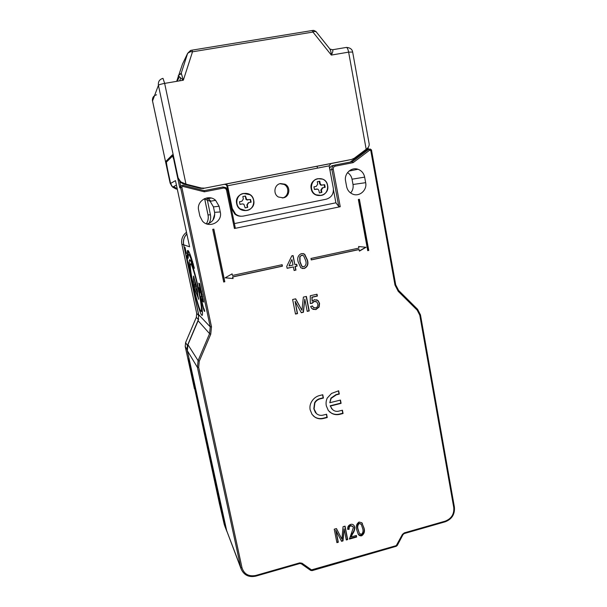 <?xml version="1.0" encoding="UTF-8"?>
<svg xmlns="http://www.w3.org/2000/svg" width="607" height="607" viewBox="0 0 607 607"><rect width="100%" height="100%" fill="white"/><g stroke="black" fill="none" stroke-linecap="round" stroke-linejoin="round"><path stroke-width="0.91" d="M198.694 318.925L187.426 345.52L187.039 349.526L226.472 530.442L224.727 525.867M196.319 317.302L185.59 342.591L196.334 317.332L196.714 313.394L181.872 244.196L183.64 244.796L198.891 316.012M183.64 244.796C182.882 240.622 183.944 236.988 186.827 233.892M206.904 197.912L210.432 214.802C211.024 217.852 210.553 220.705 209.02 223.376M226.145 529.289L224.173 524.114L219.726 504.895M188.216 358.987L187.988 358.593M320.375 195.56L315.928 194.817C308.842 191.812 310.215 179.831 317.795 178.724L317.916 178.701M321.149 195.446L316.11 194.801C309.016 191.789 310.389 179.793 317.977 178.686L322.529 179.133C330.018 181.789 328.956 194.27 321.149 195.446M319.76 181.235L320.215 183.663L321.308 185.052L324.684 184.703L325.17 187.305L322.848 187.768L321.414 189.991L321.877 192.404L319.373 192.912L318.91 190.492L317.856 189.118L314.441 189.46L313.94 186.85L316.27 186.379L317.711 184.156L317.249 181.736L319.76 181.235M319.214 181.349L319.669 183.754L320.754 185.143L322.226 185.188M316.414 189.043L314.434 189.43M321.877 192.404L319.365 192.867M325.17 187.305L322.294 187.851L320.86 190.067L321.323 192.472M324.123 184.809L324.608 187.388M279.956 183.709L283.955 184.391C289.911 187.055 288.689 197.002 282.308 197.958L282.285 197.965M280.502 183.572L284.956 184.194C290.943 186.873 289.714 196.873 283.294 197.836L278.446 197.017C272.809 194.081 274.265 184.49 280.502 183.572M311.186 188.747C312.916 199.832 330.109 196.327 327.636 185.454C325.989 174.384 308.697 177.79 311.186 188.747M236.677 203.671C238.566 214.916 256.366 211.297 253.703 200.257C251.897 189.027 233.999 192.556 236.677 203.671M329.889 49L332.348 49.736C333.289 50.169 332.947 51.944 331.323 55.078L348.63 52.134L366.18 149.276L354.351 158.199L351.483 159.482L204.771 188.132L201.41 188.041L185.985 184.149L164.649 83.387L183.329 80.215L178.253 75.723M190.393 51.716L190.757 50.411L191.911 50.176L192.51 51.8L190.393 51.716L187.662 53.287L181.258 73.121L183.329 80.215L192.51 51.8L312.962 32.065L312.142 30.525L191.994 50.161M171.94 186.357L170.135 183.117L152.539 100.952L158.419 85.314C158.002 81.634 159.535 79.312 163.002 78.349L164.649 83.387C161.06 84.054 158.981 84.692 158.419 85.314L178.124 177.889L180.711 181.834L185.985 184.149M201.41 188.041L200.431 188.367L183.724 184.156L184.513 183.784M351.483 159.482L330.39 163.723M330.823 163.556L204.771 188.132M366.18 149.276L367.243 148.449C368.927 146.848 369.526 145.073 369.041 143.138L352.652 52.043L348.63 52.134C347.902 48.697 347.029 47.141 346.013 47.483L332.553 49.751M316.133 31.739L314.601 31.389L312.962 32.065L331.323 55.078C331.118 52.103 330.519 49.926 329.525 48.545L316.133 31.739M314.601 31.389L313.151 30.411L312.309 30.502M190.552 50.464L187.662 53.287L182.495 64.061L178.602 75.647M178.238 75.723L181.258 73.121L180.643 74.274M178.124 177.889L180.12 182.138L183.724 184.156M177.859 178.041L174.057 160.21L172.388 154.838L166.075 161.189L170.051 182.654M224.643 184.376L226.092 184.687L226.889 185.909L231.533 208.558L234.788 214.036C236.738 215.629 238.946 216.358 241.427 216.236M200.431 188.367L203.762 188.458M225.576 184.096L226.843 184.467L227.579 185.719L232.246 208.497L231.533 208.558M331.05 163.503L329.131 165.84L226.889 185.909M170.673 183.83L170.264 182.532M234.788 214.036L235.516 214.005C237.868 215.895 240.516 216.578 243.445 216.054L326.164 199.225C331.452 197.571 333.835 193.883 333.311 188.162L329.131 165.84M235.516 214.005L232.246 208.497M193.436 285.73C191.122 274.721 190.082 267.619 190.317 264.417C190.704 260.494 195.059 273.932 198.352 289.562C200.978 302.294 201.934 309.509 201.228 311.216C200.272 312.423 196.327 299.388 193.436 285.73M196.107 284.85L196.638 286.891M245.827 210.591L240 208.785C234.249 204.658 236.525 194.506 243.453 193.458L249.879 194.703C256.215 198.512 254.242 209.324 247.019 210.439C244.492 210.895 242.193 210.341 240.114 208.778C234.355 204.642 236.639 194.483 243.574 193.436M245.683 198.876L246.207 199.491M245.448 196.015L246.73 199.688L250.577 199.513L251.116 202.161L248.711 202.639L247.246 204.9L247.739 207.351L245.152 207.875L243.908 204.24L242.413 203.906L240.008 204.384L239.469 201.736L241.882 201.258L243.346 198.997L242.853 196.531L245.448 196.015M245.084 196.091L246.366 199.741L247.808 200.052M242.368 203.906L240 204.362M247.739 207.351L245.145 207.829M251.116 202.161L248.339 202.685L246.874 204.938L247.368 207.382M250.205 199.589L250.737 202.207M192.085 283.158L193.087 287.528L193.041 285.427C190.112 272.156 188.337 258.21 189.892 259.864C190.97 259.288 195.856 275.677 198.793 289.903C201.964 304.327 203.466 317.825 201.699 315.063C200.386 314.487 195.765 298.545 193.041 285.427L192.237 283.128M202.245 294.577L202.123 295.29L201.516 294.349L200.705 290.715L201.061 291.557L201.092 290.525L201.539 291.277M190.219 254.765L189.505 254.485M192.707 261.647L192.009 261.799C190.537 257.36 189.46 254.97 188.777 254.637L188.314 254.963L188.162 258.309L187.214 254.667L188.238 254.454L188.352 254.879M192.009 261.799L192.578 264.872L194.392 268.317L191.516 258.438C189.854 253.445 188.648 250.782 187.882 250.441L187.381 250.828L187.214 254.667M188.345 250.858L188.238 254.454M198.793 287.657L198.793 289.903L199.9 292.961L198.815 287.688M189.065 267.497L187.692 261.124L189.126 267.482M186.319 253.4L185.029 247.36L185.218 249.872L184.437 247.224L185.704 253.134L186.319 253.4M174.072 160.271L172.593 156.029L166.356 162.145L166.963 166.561L166.348 161.743M203.664 302.081L202.662 301.269L201.774 299.152C201.425 299.706 203.315 308.159 203.869 308.485L204.794 311.285M203.611 302.089L199.703 283.757L198.793 283.112L201.661 296.565L201.107 296.284C200.538 297.195 203.58 310.792 204.483 311.361M190.545 273.127L189.422 268.317L189.892 272.702L190.545 273.127M186.607 255.722L187.51 260.259L186.774 255.684M190.431 272.589L189.892 272.702M202.048 294.623L201.349 291.314M201.873 299.122L202.867 298.902M202.139 296.459L202.397 299.001M201.661 296.565L202.624 296.353M202.275 299.463L203.239 299.251M202.662 301.269L203.595 301.064M303.955 266.799L301.899 266.238L300.07 261.647L299.972 256.723L301.694 255.297L303.644 255.759L305.594 260.449C306.603 263.233 306.049 265.342 303.955 266.799M291.99 259.735L293.029 265.047L289.023 265.912L291.747 259.682L289.023 265.912M361.469 534.38L359.39 533.378L358.176 529.539C357.28 527.157 357.644 525.123 359.261 523.446L361.332 524.418L362.561 528.295C363.456 530.677 363.092 532.711 361.469 534.38M299.972 256.723L301.444 255.251L302.468 255.259M302.825 266.754L301.649 266.177L299.82 261.594L299.729 256.67M359.261 523.446L360.975 523.97M359.427 533.439L357.864 529.152C356.977 526.777 357.333 524.752 358.949 523.075M357.864 529.152L358.176 529.539M225.265 277.763L233.088 278.552L232.754 276.951L282.437 266.177L282.149 264.698L232.443 275.457L231.98 273.932M232.921 278.476L232.587 276.875L282.209 266.116L281.936 264.743M223.687 281.921L224.673 281.709L213.71 229.15M311.224 259.826L358.851 249.5L359.465 251.101L366.021 247.292L358.616 246.51L358.904 248.081L310.966 258.461L311.247 259.925L359.177 249.538M359.427 250.896L365.695 247.261M367.713 250.585L368.449 250.425L359.078 199.339M356.142 535.526L356.362 536.634L349.382 538.614M353.798 525.245L354.45 526.83C354.556 529.16 353.866 531.337 352.371 533.378L350.785 536.565L351.089 536.96L352.675 533.765C354.169 531.724 354.86 529.539 354.754 527.21L354.192 525.768C353.357 524.463 352.159 524.008 350.588 524.418C348.319 525.343 347.371 527.02 347.75 529.448L349.2 529.228C348.828 527.658 349.359 526.519 350.808 525.829L353.001 526.671L353.342 527.582L349.457 539.077L356.666 537.028L356.362 535.465L351.089 536.96M352.728 526.322L350.505 525.45C349.063 526.14 348.524 527.271 348.896 528.841L347.712 529.023M342.181 410.271L342.75 413.246L339.571 414.057C336.673 414.771 333.949 414.444 331.384 413.086L329.54 411.849M340.224 400.127L340.8 403.116L330.162 405.802L332.469 409.505M338.433 390.84L339.01 393.86L336.05 394.596L330.906 398.124L329.798 402.744L331.187 398.351L336.339 394.816L339.305 394.08L338.668 390.779L331.543 393.435L327.256 398.055C326.065 400.62 325.769 403.253 326.361 405.954L328.364 410.582L331.384 413.086M312.256 305.996L313.842 307.772M316.634 299.737L317.856 300.533L319.29 303.288L318.857 306.914L315.602 309.487L312.886 309.35M316.786 294.274L317.112 295.981L311.869 297.164L312.135 301.193L312.127 297.271L317.385 296.079L317.029 294.22L310.276 295.746L310.26 303.515L312.127 303.288L314.305 301.436L316.771 301.937L317.764 303.917C318.151 305.936 317.415 307.271 315.557 307.931L313.318 307.392L312.446 305.928L310.663 306.535L311.869 308.629L315.602 309.487M315.943 301.451L314.039 301.33L311.861 303.181L310.26 303.379M303.007 253.521L304.433 254.158L307.172 260.008C308.402 263.984 307.347 266.784 304.031 268.423L302.111 268.469M350.634 192.973C352.728 190.545 353.517 187.715 353.008 184.482L352.037 179.202C351.453 176.326 349.951 174.126 347.538 172.6M296.504 264.288L296.853 266.071L295.01 266.465L295.708 270.047L294.084 270.403M292.877 255.615L294.881 264.644L293.105 255.57L291.808 255.851L286.732 266.412L287.111 268.302L293.401 266.936L294.107 270.517L295.708 270.047M293.401 266.936L287.088 268.195M295.093 301.307L301.315 312.742L303.417 312.256L304.82 299.114L307.225 311.391L309.229 310.928L306.398 296.421L303.394 297.096L301.945 310.298L295.67 298.834L292.62 299.524L295.503 314.069L297.521 313.607L295.093 301.307L297.271 313.485L295.465 313.902M304.82 299.114L303.166 312.142L301.224 312.582M306.171 296.474L308.971 310.814L307.188 311.216M295.503 298.872L301.945 310.298M326.376 414.285L326.961 417.267L323.425 418.162C320.276 418.997 317.37 418.595 314.699 416.941L313.227 415.803M322.56 394.793L323.152 397.82L320.162 398.564C317.734 399.125 315.89 400.506 314.623 402.699L313.819 408.739L315.329 412.358L316.452 413.587L314.085 408.981L314.881 402.934C316.156 400.734 318.007 399.353 320.435 398.791L323.425 398.048L322.772 394.74L319.343 395.589C316.482 396.386 314.16 398.033 312.385 400.514C310.276 403.336 309.524 406.424 310.139 409.778L312.051 414.429L314.699 416.941M336.817 542.188L338.038 541.846L335.717 530.123L341.566 541.323L343.016 540.913L344.101 528.902L346.278 539.98L347.69 539.577L345.057 526.155L343.054 526.717L341.923 539.183L336.46 528.576L334.237 529.198L336.908 542.65L338.319 542.241L338.038 541.846M344.101 528.902L342.72 540.511L341.346 540.898M344.844 526.216L347.394 539.183L346.187 539.524M336.384 528.591L341.923 539.183M361.954 522.908L363.654 527.521C364.761 530.844 364.01 533.462 361.377 535.389L358.35 534.433M232.443 275.457L232.109 273.856L225.167 277.816L233.088 278.552M224.825 281.785L213.839 229.12L212.708 229.347L223.71 282.035L224.673 281.709M368.783 250.471L359.397 199.278L358.342 199.491L367.736 250.699L368.449 250.425M352.371 533.378L352.675 533.765M354.45 526.83L354.754 527.21M348.896 528.841L349.2 529.228M350.505 525.45L350.808 525.829M356.362 536.634L356.666 537.028M331.672 413.329C334.237 414.687 336.961 415.013 339.859 414.3L343.054 413.488L342.416 410.211L338.714 411.151C336.619 411.652 334.738 411.258 333.068 409.991L331.619 408.61L330.443 406.037L341.096 403.352L340.459 400.066L329.798 402.744M315.868 309.608L319.13 307.028L319.555 303.394L318.129 300.64L314.487 299.646L312.135 301.193M298.227 262.057L300.799 267.778L304.282 268.491C307.612 266.845 308.66 264.037 307.43 260.062L304.684 254.204L301.383 253.589C298.037 255.236 296.99 258.058 298.227 262.057M357.978 169.27C361.575 170.613 363.805 173.23 364.655 177.123L365.664 182.677C367.334 190.211 359.268 197.207 352.523 194.043C349.344 192.586 347.371 190.074 346.605 186.516L345.573 180.947C343.964 173.716 351.332 166.804 357.978 169.27L348.995 171.068M338.774 206.441L340.239 206.721L333.243 169.262L331.877 169.535L338.774 206.441L335.899 202.806L333.478 189.892M367.501 149.648L366.256 149.982L368.707 149.322L352.386 161.644L353.145 162.638L369.678 150.157L370.801 150.642L394.982 285.047L398.23 291.322L417.184 310.147L419.786 315.2L420.408 314.843M223.376 188.087L222.981 186.979L204.256 190.651L204.369 191.812L223.376 188.087C225 187.95 226.054 188.671 226.555 190.249L234.408 228.505L235.273 227.815L227.534 190.067L226.555 190.249M295.958 270.115L295.252 266.534L297.096 266.132L296.732 264.242L294.881 264.644M314.965 417.191C317.636 418.845 320.549 419.255 323.698 418.42L327.234 417.517L326.589 414.232L323.539 415.006C320.853 415.772 318.493 415.302 316.452 413.587M338.319 542.241L335.997 530.51M342.72 540.511L343.016 540.913M347.394 539.183L347.69 539.577M340.709 536.952L340.997 537.347M361.696 535.776C364.321 533.857 365.08 531.231 363.965 527.908L361.81 522.756L359.048 522.035C356.4 523.97 355.649 526.603 356.772 529.941L358.213 534.228C359.003 535.533 360.163 536.057 361.696 535.776L361.377 535.389M363.654 527.521L363.965 527.908M366.256 149.982L350.247 162.061M333.987 165.339L332.606 165.605C330.944 166.037 329.98 167.137 329.707 168.905M234.408 228.505L340.239 206.721M234.408 223.581L335.899 202.806M317.431 168.131L317.066 166.235M219.089 206.243L215.614 200.325C208.649 193.663 196.228 200.955 198.664 210.333L199.878 216.069L202.381 221.001C208.922 228.998 222.845 221.919 220.273 211.964L219.089 206.243L213.452 206.911L210.143 201.289L204.089 198.861M207.055 224.021C212.723 222.208 215.235 218.308 214.575 212.336L213.452 206.911M181.334 185.613L180.666 185.909L179.786 181.797M175.992 187.912L173.496 186.622M180.62 186.706L180.082 186.546M173.928 160.324L179.801 187.927L180.666 185.909M186.243 253.02L185.704 253.134M187.965 262.414L188.785 266.207L188.193 262.368M194.521 387.903L219.613 504.508M185.203 346.453L194.415 388.768M187.039 349.526L185.211 346.514L185.59 342.591L185.203 346.483L187.7 357.918M198.428 319.654L196.334 317.332L196.706 313.333M198.823 315.632L196.698 313.371L181.865 244.173M183.291 235.713C181.736 238.361 181.258 241.184 181.857 244.189C181.053 239.302 182.586 235.326 186.486 232.276M204.605 198.618L208.011 214.908C208.626 218.08 208.072 221.039 206.35 223.771C208.087 221.054 208.649 218.103 208.034 214.908L208.034 214.893M210.432 214.802L208.034 214.908L204.627 198.603M187.426 345.52L185.59 342.591M224.173 524.114L224.491 525.252L224.173 524.114M224.142 523.978L194.506 387.827M320.215 183.663L319.669 183.754M316.771 188.989L316.224 189.065M321.414 189.991L320.86 190.067M322.848 187.768L322.294 187.851M176.683 81.346L178.466 76.042M179.376 76.808L177.145 81.27M182.912 63.189L182.495 64.061M180.689 77.901L179.695 80.837M156.583 94.798C153.518 95.663 152.167 97.712 152.539 100.952L152.562 101.058M166.098 161.136L166.933 160.984M198.451 299.274L196.653 286.921L193.496 276.102L193.496 284.508L194.149 287.559L198.535 298.765M197.123 291.929L197.48 290.89L197.161 292.233L198.383 297.946M197.169 292.286L195.014 286.458L194.149 287.559M196.372 286.163L195.014 286.458L194.748 285.237L193.496 284.508M196.107 284.941L194.748 285.237L194.771 281.064M193.754 276.557L193.496 276.102M194.081 277.831L193.709 276.39M195.31 283.56L194.081 277.839M196.061 284.713L195.424 283.955M196.046 284.683L195.871 284.288M197.616 291.823L196.653 286.921M197.609 291.77L197.586 292.301M166.963 166.568L170.582 183.443L175.484 180.636L189.596 246.806L183.731 244.826L198.709 314.707L210.234 326.839L180.613 187.571L182.806 186.395L204.369 191.812M179.801 187.927L180.613 187.571C180.56 185.947 181.341 185.188 182.965 185.294L182.806 186.395M192.298 263.749L193.216 263.552M192.578 264.872L193.519 264.675M224.522 187.76L223.361 188.003M301.262 563.766L310.678 570.413L311.497 569.89L302.028 563.22L299.706 562.871L255.729 575.482C248.756 576.741 244.181 574.192 242.018 567.833L198.671 367.326L199.263 361.218L198.087 360.611L187.935 344.685L187.358 350.709L197.427 367.394L240.782 567.689L226.282 529.638L187.351 350.694L187.935 344.677L198.117 320.754L198.709 314.707L198.117 320.754L187.942 344.662M187.351 350.694L226.843 531.421M242.018 567.833L240.782 567.689L241.138 568.979L226.274 529.623M398.662 290.48L417.54 309.244L398.678 290.51M395.643 284.729L398.617 290.434L395.658 284.827M353.008 184.482L365.664 182.677M364.655 177.123L352.037 179.202M333.243 169.262C333.106 167.653 333.782 166.614 335.254 166.151L353.145 162.638M329.905 169.975L331.877 169.535C331.665 167.229 332.628 165.749 334.753 165.096L335.254 166.151M352.386 161.644L334.753 165.096M371.514 150.521L371.567 150.506C371.765 150.141 371.294 149.648 370.149 149.019L368.707 149.322L369.678 150.157M394.982 285.047L395.703 284.766L371.567 150.506L370.801 150.642M370.149 149.019L371.514 150.513M398.617 290.434L398.23 291.322M417.54 309.244L417.184 310.147M419.786 315.2L453.778 507.672C454.233 514.182 451.403 518.666 445.295 521.125L404.27 532.885L402.418 534.41L396.257 545.632L311.497 569.89M454.332 507.05L453.778 507.672M445.068 521.739L445.295 521.125M404.095 533.492L404.27 532.885M402.942 534.448L402.418 534.41M397.244 545.268L396.72 545.245M396.09 546.217L396.257 545.632M312.028 570.542L312.074 569.981M301.118 563.668L302.028 563.22M299.668 563.448L299.706 562.871M255.759 576.043L255.729 575.482M199.263 361.218L210.75 334.222L211.486 326.725L210.234 326.839L209.567 333.645L198.087 360.611L197.427 367.394L198.671 367.326M222.981 186.979L225.971 187.646L227.526 190.067M198.117 320.754L209.567 333.645L210.75 334.222M204.256 190.651L182.973 185.294M367.44 148.29L367.675 149.595M214.575 212.336L220.273 211.964M212.943 220.159L214.779 213.914M211.168 198.034L208.277 198.633L210.849 201.167L207.237 197.859M177.305 189.255L175.84 188.891L177.107 188.322M211.486 326.725L181.857 187.305M172.593 155.551L166.356 162.145M176.432 185.158L172.585 187.07L170.582 183.443L172.585 187.07L175.84 188.891M172.707 155.233L172.593 156.029M186.85 233.983C184.012 237.071 182.973 240.683 183.731 244.826L183.731 244.818C183.109 241.723 183.602 238.817 185.211 236.093M199.468 290.487L198.975 290.594M198.701 289.281L199.187 289.175M194.885 389.603L188.231 359.003M320.754 185.143L321.308 185.052M284.956 184.194L283.955 184.391M180.711 181.834L180.12 182.138M226.092 184.687L226.843 184.467M225.796 184.08L330.747 163.587M346.536 47.407C350.178 47.733 352.219 49.281 352.652 52.043M313.698 30.38L315.89 31.443M154.519 95.694C151.606 97.909 152.6 101.953 152.532 101.005L170.135 183.117M166.075 161.189L166.811 161.052M201.228 311.216L202.381 311.945M198.375 297.938L198.588 299.084M195.31 283.568L196.645 286.914M190.818 261.313L190.158 260.479C190.059 258.559 194.05 268.552 197.791 285.389C201.721 301.967 202.821 315.519 202.435 313.265L202.457 313.318M188.178 250.661L187.381 250.828M359.078 532.992L359.39 533.378M353.889 525.389L354.192 525.768M417.593 309.297L420.476 314.889M420.476 314.904L454.408 507.171C454.969 514.296 451.912 519.167 445.242 521.792L404.247 533.553L403.002 534.585L397.304 545.405L396.242 546.285L312.127 570.626L310.678 570.413L301.209 563.751L299.759 563.531L255.828 576.134C248.84 577.576 243.946 575.193 241.138 568.979M235.273 227.815L227.534 190.067L225.971 187.646M362.121 523.151L362.44 523.53M368.426 149.398L368.1 147.592M215.614 200.325L210.143 201.289M212.928 220.174L214.772 213.869M189.43 246.07L175.613 181.311M170.582 183.451L166.963 166.561M183.731 244.826L198.701 314.699"/></g></svg>
